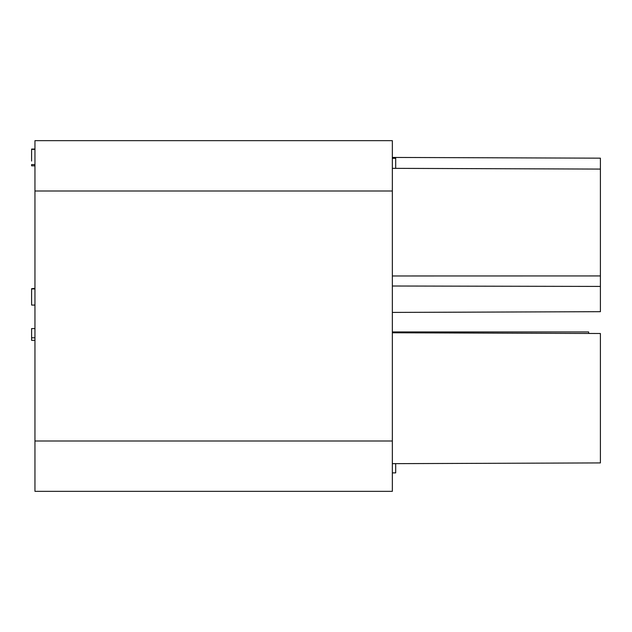 <?xml version="1.0" encoding="UTF-8"?>
<svg xmlns="http://www.w3.org/2000/svg" width="632" height="632" viewBox="0 0 632 632"><rect width="100%" height="100%" fill="white"/><g stroke="black" fill="none" stroke-linecap="round" stroke-linejoin="round"><path stroke-width="0.95" d="M34.958 441.002L34.958 491.341L392.346 491.341L392.346 140.66L34.958 140.66L34.958 441.002L392.346 441.002M392.346 157.439L600.4 158.166L600.4 311.687L392.346 312.413L392.346 316M588.653 333.467L588.653 331.942L392.346 331.942M600.4 275.931L392.346 275.971M392.346 332.78L600.4 333.506L600.4 462.924L392.346 463.651L395.695 463.667L395.695 472.878L392.346 472.878M395.695 168.357L395.695 158.276L392.346 158.276M34.958 337.804L31.6 337.804L31.6 340.332L34.958 340.332M31.6 337.804L31.6 328.585L34.958 328.585M34.958 305.058L31.6 305.058L34.958 305.09M31.6 292.663L31.6 304.442L31.6 288.927L34.958 288.927M31.6 288.927L34.958 288.698M31.6 288.698L34.958 288.334L31.6 288.698M31.6 161.049L31.6 149.049L34.958 149.049M34.958 165.829L31.6 165.829L31.6 164.573L34.958 164.573M31.6 149.365L34.958 149.365M600.4 286.422L392.346 286.012M392.346 190.998L34.958 190.998M600.4 169.076L392.346 168.349M395.695 158.316L392.346 158.316"/></g></svg>
